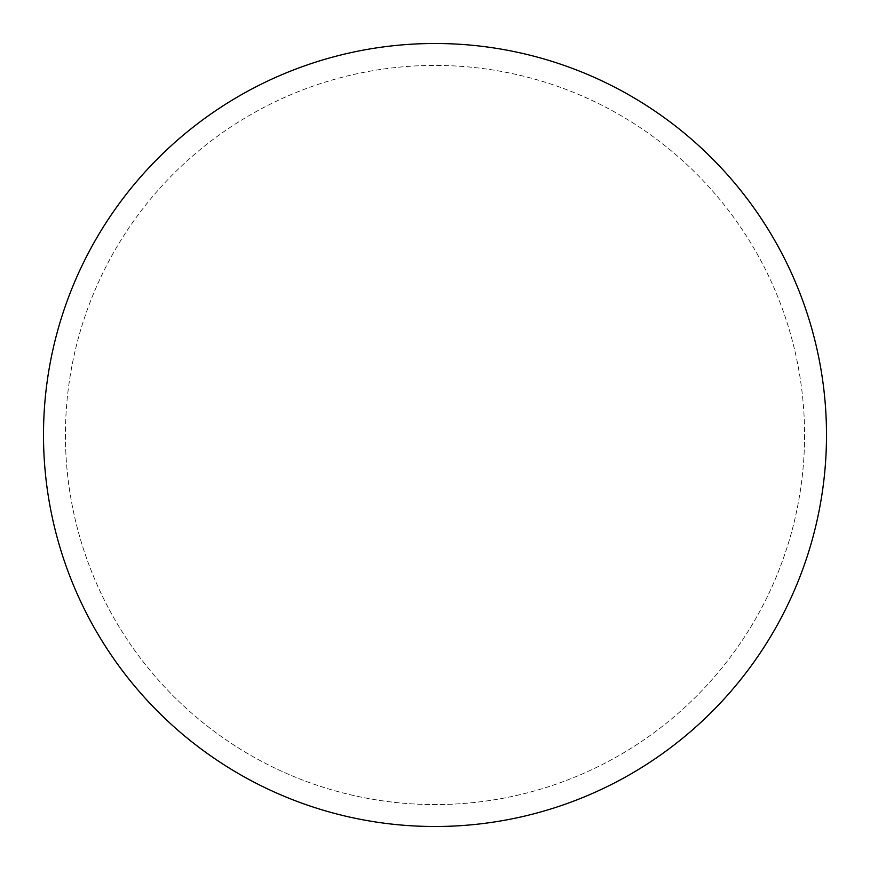 <?xml version="1.0" encoding="UTF-8"?>
<svg xmlns="http://www.w3.org/2000/svg" width="870" height="870" viewBox="0 0 870 870"><rect width="100%" height="100%" fill="white"/><g stroke="black" fill="none" stroke-linecap="round" stroke-linejoin="round"><path stroke-width="0.65" stroke-dasharray="4.35 3.26" d="M826.5 435A391.5 391.5 0 0 1 239.25 774.05A391.5 391.5 0 0 1 239.25 95.95A391.5 391.5 0 0 1 826.5 435A391.5 391.5 0 0 0 435 43.5A391.5 391.5 0 0 0 43.5 435A391.5 391.5 0 0 1 630.75 95.95A391.5 391.5 0 0 1 630.75 774.05A391.5 391.5 0 0 1 43.5 435A391.5 391.5 0 0 0 435 826.5A391.5 391.5 0 0 0 826.5 435A391.5 391.5 0 0 0 435 43.5A391.5 391.5 0 0 0 43.5 435A391.5 391.5 0 0 0 435 826.5A391.5 391.5 0 0 0 826.5 435M435 43.5A391.5 391.5 0 0 1 826.5 435A391.5 391.5 0 0 1 435 826.5A391.5 391.5 0 0 1 43.5 435A391.5 391.5 0 0 1 435 43.5M65.424 435A369.576 369.576 0 0 0 435 804.576A369.576 369.576 0 0 0 804.576 435A369.576 369.576 0 0 0 435 65.424A369.576 369.576 0 0 0 65.424 435A369.576 369.576 0 0 0 435 804.576A369.576 369.576 0 0 0 804.576 435A369.576 369.576 0 0 0 435 65.424A369.576 369.576 0 0 0 65.424 435A369.576 369.576 0 0 0 435 804.576A369.576 369.576 0 0 0 804.576 435"/><path stroke-width="1.3" d="M435 43.5A391.5 391.5 0 0 1 826.5 435A391.5 391.5 0 0 1 435 826.5A391.5 391.5 0 0 1 43.5 435A391.5 391.5 0 0 1 435 43.5M43.5 435A391.5 391.5 0 0 0 435 826.5A391.5 391.5 0 0 0 826.5 435A391.5 391.5 0 0 0 435 43.5A391.5 391.5 0 0 0 43.5 435"/></g></svg>
